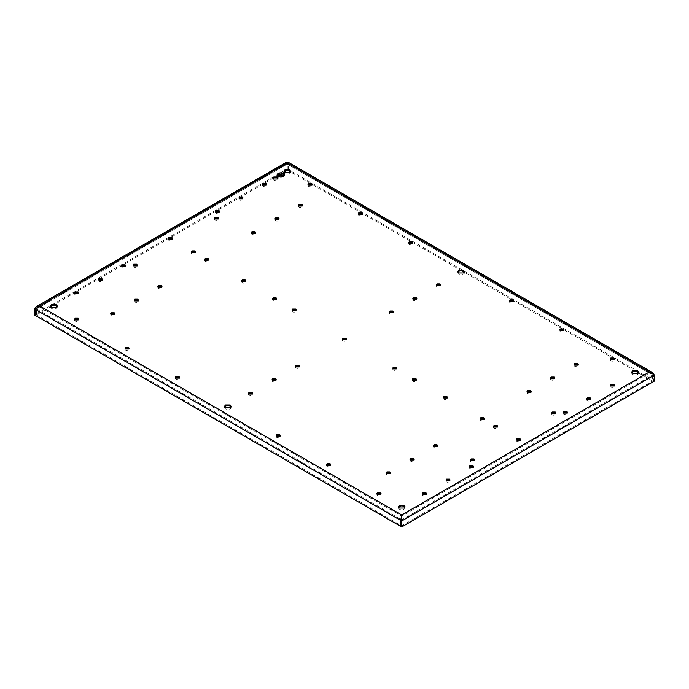 <?xml version="1.0" encoding="UTF-8"?>
<svg xmlns="http://www.w3.org/2000/svg" width="689" height="689" viewBox="0 0 689 689"><rect width="100%" height="100%" fill="white"/><g stroke="black" fill="none" stroke-linecap="round" stroke-linejoin="round"><path stroke-width="0.52" stroke-dasharray="3.44 2.58" d="M278.399 174.326L279.829 173.8M282.878 176.014L280.931 175.195M278.976 176.315L280.931 175.264M283.136 173.99L281.19 175.118M281.517 173.878L278.787 175.454M284.109 175.006A3.307 1.912 0 0 0 283.136 173.688A3.307 1.912 0 0 0 279.562 173.266A3.307 1.912 0 0 0 277.495 175.006M287.959 170.467L287.296 170.088L287.296 164.085L652.604 374.988L653.577 374.428L653.577 380.431L288.278 169.528L288.278 163.526L287.296 162.957L287.296 168.96L34.45 314.942M277.124 175.006A3.678 2.119 0 0 0 277.124 175.04A3.678 2.119 0 0 0 278.201 176.539A3.678 2.119 0 0 0 282.206 177.004A3.678 2.119 0 0 0 284.479 175.04A3.678 2.119 0 0 0 284.479 175.006M35.423 309.499L37.197 307.699L39.652 307.061L35.423 309.499L288.278 163.526L287.451 163.224L287.296 164.085L288.278 163.526L288.278 169.528L287.296 168.96M287.64 163.5L651.312 373.464L652.604 374.988L652.604 380.991L653.577 380.431L654.55 380.991M287.296 170.088L286.641 170.467M652.604 380.991L638.152 372.654M635.706 371.242L464.274 272.267M461.828 270.855L290.405 171.88M288.329 162.311L288.278 163.526L653.577 374.428L653.577 380.431L400.722 526.413L401.704 525.845L401.704 519.842L400.722 520.41L653.577 374.428L654.55 374.988M284.195 171.88L53.294 305.193M50.848 306.605L35.423 315.51L36.396 314.942L401.704 525.845M651.312 373.464L649.348 373.111L653.577 374.428L653.344 373.791M288.243 163.5L286.943 162.346L287.296 164.085L287.296 162.957C286.59 161.726 286.59 161.726 287.296 162.957L34.45 308.939M39.652 305.942L39.652 307.061L287.296 164.085L649.348 373.111L649.348 371.982M273.318 178.529A2.48 1.43 0 0 0 273.12 179.097A2.48 1.43 0 0 0 273.843 180.105A2.48 1.43 0 0 0 277.357 180.105A2.48 1.43 0 0 0 278.08 179.097A2.48 1.43 0 0 0 277.882 178.529M342.674 339.522A2.076 1.197 0 0 0 342.424 340.09A2.076 1.197 0 0 0 343.036 340.934A2.076 1.197 0 0 0 345.964 340.934A2.076 1.197 0 0 0 346.576 340.09A2.076 1.197 0 0 0 346.326 339.522M389.629 312.41A2.076 1.197 0 0 0 389.388 312.978A2.076 1.197 0 0 0 390 313.822A2.076 1.197 0 0 0 392.928 313.822A2.076 1.197 0 0 0 393.54 312.978A2.076 1.197 0 0 0 393.29 312.41M248.746 393.755A2.076 1.197 0 0 0 248.505 394.315A2.076 1.197 0 0 0 249.108 395.159A2.076 1.197 0 0 0 252.045 395.159A2.076 1.197 0 0 0 252.648 394.315A2.076 1.197 0 0 0 252.407 393.755M295.71 366.634A2.076 1.197 0 0 0 295.46 367.203A2.076 1.197 0 0 0 296.072 368.047A2.076 1.197 0 0 0 299 368.047A2.076 1.197 0 0 0 299.612 367.203A2.076 1.197 0 0 0 299.37 366.634M262.724 184.91A2.076 1.197 0 0 0 262.475 185.479A2.076 1.197 0 0 0 263.086 186.323A2.076 1.197 0 0 0 266.014 186.323A2.076 1.197 0 0 0 266.626 185.479A2.076 1.197 0 0 0 266.376 184.91M168.796 239.143A2.076 1.197 0 0 0 168.555 239.703A2.076 1.197 0 0 0 169.158 240.547A2.076 1.197 0 0 0 172.095 240.547A2.076 1.197 0 0 0 172.698 239.703A2.076 1.197 0 0 0 172.457 239.143M121.832 266.255A2.076 1.197 0 0 0 121.591 266.815A2.076 1.197 0 0 0 122.194 267.659A2.076 1.197 0 0 0 125.131 267.659A2.076 1.197 0 0 0 125.734 266.815A2.076 1.197 0 0 0 125.493 266.255M436.593 285.298A2.076 1.197 0 0 0 436.352 285.857A2.076 1.197 0 0 0 436.955 286.71A2.076 1.197 0 0 0 439.892 286.71A2.076 1.197 0 0 0 440.495 285.857A2.076 1.197 0 0 0 440.254 285.298M224.666 406.889A3.307 1.912 0 0 0 224.519 407.449A3.307 1.912 0 0 0 225.484 408.801A3.307 1.912 0 0 0 230.169 408.801A3.307 1.912 0 0 0 231.134 407.449A3.307 1.912 0 0 0 230.987 406.889M458.013 272.164A3.307 1.912 0 0 0 457.866 272.723A3.307 1.912 0 0 0 458.831 274.076A3.307 1.912 0 0 0 463.516 274.076A3.307 1.912 0 0 0 464.481 272.723A3.307 1.912 0 0 0 464.334 272.164M398.535 507.276A3.307 1.912 0 0 0 398.388 507.836A3.307 1.912 0 0 0 399.362 509.188A3.307 1.912 0 0 0 404.038 509.188A3.307 1.912 0 0 0 405.011 507.836A3.307 1.912 0 0 0 404.865 507.276M631.891 372.551A3.307 1.912 0 0 0 631.744 373.111A3.307 1.912 0 0 0 632.709 374.463A3.307 1.912 0 0 0 637.394 374.463A3.307 1.912 0 0 0 638.359 373.111A3.307 1.912 0 0 0 638.212 372.551M284.135 171.776A3.307 1.912 0 0 0 283.989 172.336A3.307 1.912 0 0 0 284.962 173.688A3.307 1.912 0 0 0 289.638 173.688A3.307 1.912 0 0 0 290.612 172.336A3.307 1.912 0 0 0 290.465 171.776M50.788 306.502A3.307 1.912 0 0 0 50.641 307.061A3.307 1.912 0 0 0 51.606 308.414A3.307 1.912 0 0 0 56.291 308.414A3.307 1.912 0 0 0 57.256 307.061A3.307 1.912 0 0 0 57.109 306.502M74.868 293.368A2.076 1.197 0 0 0 74.627 293.927A2.076 1.197 0 0 0 75.23 294.771A2.076 1.197 0 0 0 78.167 294.771A2.076 1.197 0 0 0 78.77 293.927A2.076 1.197 0 0 0 78.529 293.368M493.798 426.775A2.076 1.197 0 0 0 493.548 427.335A2.076 1.197 0 0 0 494.159 428.188A2.076 1.197 0 0 0 497.088 428.188A2.076 1.197 0 0 0 497.699 427.335A2.076 1.197 0 0 0 497.458 426.775M610.471 359.417A2.076 1.197 0 0 0 610.23 359.977A2.076 1.197 0 0 0 610.833 360.821A2.076 1.197 0 0 0 613.77 360.821A2.076 1.197 0 0 0 614.373 359.977A2.076 1.197 0 0 0 614.132 359.417M326.75 465.058A2.076 1.197 0 0 0 326.5 465.618A2.076 1.197 0 0 0 327.111 466.462A2.076 1.197 0 0 0 330.04 466.462A2.076 1.197 0 0 0 330.651 465.618A2.076 1.197 0 0 0 330.401 465.058M443.423 397.691A2.076 1.197 0 0 0 443.173 398.259A2.076 1.197 0 0 0 443.785 399.103A2.076 1.197 0 0 0 446.713 399.103A2.076 1.197 0 0 0 447.325 398.259A2.076 1.197 0 0 0 447.083 397.691M560.097 330.332A2.076 1.197 0 0 0 559.856 330.892A2.076 1.197 0 0 0 560.458 331.736A2.076 1.197 0 0 0 563.387 331.736A2.076 1.197 0 0 0 563.998 330.892A2.076 1.197 0 0 0 563.757 330.332M276.367 435.973A2.076 1.197 0 0 0 276.125 436.533A2.076 1.197 0 0 0 276.737 437.377A2.076 1.197 0 0 0 279.665 437.377A2.076 1.197 0 0 0 280.277 436.533A2.076 1.197 0 0 0 280.027 435.973M393.049 368.606A2.076 1.197 0 0 0 392.799 369.175A2.076 1.197 0 0 0 393.41 370.019A2.076 1.197 0 0 0 396.339 370.019A2.076 1.197 0 0 0 396.95 369.175A2.076 1.197 0 0 0 396.7 368.606M509.722 301.248A2.076 1.197 0 0 0 509.481 301.808A2.076 1.197 0 0 0 510.084 302.652A2.076 1.197 0 0 0 513.012 302.652A2.076 1.197 0 0 0 513.624 301.808A2.076 1.197 0 0 0 513.383 301.248M175.617 377.805A2.076 1.197 0 0 0 175.376 378.364A2.076 1.197 0 0 0 175.988 379.208A2.076 1.197 0 0 0 178.916 379.208A2.076 1.197 0 0 0 179.519 378.364A2.076 1.197 0 0 0 179.278 377.805M292.3 310.438A2.076 1.197 0 0 0 292.05 311.006A2.076 1.197 0 0 0 292.661 311.85A2.076 1.197 0 0 0 295.59 311.85A2.076 1.197 0 0 0 296.201 311.006A2.076 1.197 0 0 0 295.951 310.438M408.973 243.079A2.076 1.197 0 0 0 408.723 243.639A2.076 1.197 0 0 0 409.335 244.492A2.076 1.197 0 0 0 412.263 244.492A2.076 1.197 0 0 0 412.875 243.639A2.076 1.197 0 0 0 412.633 243.079M125.243 348.72A2.076 1.197 0 0 0 125.002 349.28A2.076 1.197 0 0 0 125.613 350.124A2.076 1.197 0 0 0 128.542 350.124A2.076 1.197 0 0 0 129.144 349.28A2.076 1.197 0 0 0 128.903 348.72M241.917 281.353A2.076 1.197 0 0 0 241.675 281.922A2.076 1.197 0 0 0 242.287 282.766A2.076 1.197 0 0 0 245.215 282.766A2.076 1.197 0 0 0 245.827 281.922A2.076 1.197 0 0 0 245.577 281.353M358.599 213.995A2.076 1.197 0 0 0 358.349 214.555A2.076 1.197 0 0 0 358.96 215.407A2.076 1.197 0 0 0 361.889 215.407A2.076 1.197 0 0 0 362.5 214.555A2.076 1.197 0 0 0 362.25 213.995M74.868 319.636A2.076 1.197 0 0 0 74.627 320.196A2.076 1.197 0 0 0 75.23 321.048A2.076 1.197 0 0 0 78.167 321.048A2.076 1.197 0 0 0 78.77 320.196A2.076 1.197 0 0 0 78.529 319.636M191.542 252.277A2.076 1.197 0 0 0 191.301 252.837A2.076 1.197 0 0 0 191.912 253.681A2.076 1.197 0 0 0 194.841 253.681A2.076 1.197 0 0 0 195.452 252.837A2.076 1.197 0 0 0 195.202 252.277M308.224 184.91A2.076 1.197 0 0 0 307.974 185.479A2.076 1.197 0 0 0 308.586 186.323A2.076 1.197 0 0 0 311.514 186.323A2.076 1.197 0 0 0 312.126 185.479A2.076 1.197 0 0 0 311.876 184.91M422.624 494.134A2.076 1.197 0 0 0 422.374 494.702A2.076 1.197 0 0 0 422.986 495.546A2.076 1.197 0 0 0 425.914 495.546A2.076 1.197 0 0 0 426.525 494.702A2.076 1.197 0 0 0 426.276 494.134M215.76 212.023A2.076 1.197 0 0 0 215.511 212.591A2.076 1.197 0 0 0 216.122 213.435A2.076 1.197 0 0 0 219.05 213.435A2.076 1.197 0 0 0 219.662 212.591A2.076 1.197 0 0 0 219.421 212.023M377.124 494.134A2.076 1.197 0 0 0 376.874 494.702A2.076 1.197 0 0 0 377.486 495.546A2.076 1.197 0 0 0 380.414 495.546A2.076 1.197 0 0 0 381.026 494.702A2.076 1.197 0 0 0 380.776 494.134M469.579 467.021A2.076 1.197 0 0 0 469.338 467.59A2.076 1.197 0 0 0 469.95 468.434A2.076 1.197 0 0 0 472.878 468.434A2.076 1.197 0 0 0 473.489 467.59A2.076 1.197 0 0 0 473.24 467.021M516.543 439.909A2.076 1.197 0 0 0 516.302 440.478A2.076 1.197 0 0 0 516.905 441.322A2.076 1.197 0 0 0 519.842 441.322A2.076 1.197 0 0 0 520.445 440.478A2.076 1.197 0 0 0 520.204 439.909M563.507 412.797A2.076 1.197 0 0 0 563.266 413.357A2.076 1.197 0 0 0 563.869 414.21A2.076 1.197 0 0 0 566.806 414.21A2.076 1.197 0 0 0 567.409 413.357A2.076 1.197 0 0 0 567.168 412.797M610.471 385.685A2.076 1.197 0 0 0 610.23 386.245A2.076 1.197 0 0 0 610.833 387.089A2.076 1.197 0 0 0 613.77 387.089A2.076 1.197 0 0 0 614.373 386.245A2.076 1.197 0 0 0 614.132 385.685M133.373 265.592A2.076 1.197 0 0 0 133.123 266.161A2.076 1.197 0 0 0 133.735 267.005A2.076 1.197 0 0 0 136.663 267.005A2.076 1.197 0 0 0 137.275 266.161A2.076 1.197 0 0 0 137.033 265.592M214.623 218.689A2.076 1.197 0 0 0 214.374 219.248A2.076 1.197 0 0 0 214.985 220.092A2.076 1.197 0 0 0 217.913 220.092A2.076 1.197 0 0 0 218.525 219.248A2.076 1.197 0 0 0 218.275 218.689M470.725 460.364A2.076 1.197 0 0 0 470.475 460.924A2.076 1.197 0 0 0 471.087 461.776A2.076 1.197 0 0 0 474.015 461.776A2.076 1.197 0 0 0 474.626 460.924A2.076 1.197 0 0 0 474.376 460.364M551.967 413.452A2.076 1.197 0 0 0 551.725 414.02A2.076 1.197 0 0 0 552.337 414.864A2.076 1.197 0 0 0 555.265 414.864A2.076 1.197 0 0 0 555.877 414.02A2.076 1.197 0 0 0 555.627 413.452M110.946 314.193A2.076 1.197 0 0 0 110.705 314.752A2.076 1.197 0 0 0 111.308 315.605A2.076 1.197 0 0 0 114.245 315.605A2.076 1.197 0 0 0 114.848 314.752A2.076 1.197 0 0 0 114.607 314.193M433.674 446.102A2.076 1.197 0 0 0 433.424 446.661A2.076 1.197 0 0 0 434.036 447.514A2.076 1.197 0 0 0 436.964 447.514A2.076 1.197 0 0 0 437.575 446.661A2.076 1.197 0 0 0 437.326 446.102M410.11 459.709A2.076 1.197 0 0 0 409.869 460.269A2.076 1.197 0 0 0 410.472 461.113A2.076 1.197 0 0 0 413.4 461.113A2.076 1.197 0 0 0 414.011 460.269A2.076 1.197 0 0 0 413.77 459.709M386.546 473.309A2.076 1.197 0 0 0 386.305 473.877A2.076 1.197 0 0 0 386.908 474.721A2.076 1.197 0 0 0 389.845 474.721A2.076 1.197 0 0 0 390.448 473.877A2.076 1.197 0 0 0 390.207 473.309M272.31 380.147A2.076 1.197 0 0 0 272.069 380.707A2.076 1.197 0 0 0 272.672 381.56A2.076 1.197 0 0 0 275.6 381.56A2.076 1.197 0 0 0 276.211 380.707A2.076 1.197 0 0 0 275.97 380.147M158.074 286.986A2.076 1.197 0 0 0 157.824 287.546A2.076 1.197 0 0 0 158.436 288.398A2.076 1.197 0 0 0 161.364 288.398A2.076 1.197 0 0 0 161.975 287.546A2.076 1.197 0 0 0 161.726 286.986M134.51 300.593A2.076 1.197 0 0 0 134.269 301.153A2.076 1.197 0 0 0 134.872 301.997A2.076 1.197 0 0 0 137.8 301.997A2.076 1.197 0 0 0 138.411 301.153A2.076 1.197 0 0 0 138.17 300.593M298.793 205.735A2.076 1.197 0 0 0 298.552 206.304A2.076 1.197 0 0 0 299.155 207.148A2.076 1.197 0 0 0 302.092 207.148A2.076 1.197 0 0 0 302.695 206.304A2.076 1.197 0 0 0 302.454 205.735M527.274 392.067A2.076 1.197 0 0 0 527.025 392.627A2.076 1.197 0 0 0 527.636 393.471A2.076 1.197 0 0 0 530.564 393.471A2.076 1.197 0 0 0 531.176 392.627A2.076 1.197 0 0 0 530.926 392.067M550.83 378.459A2.076 1.197 0 0 0 550.589 379.019A2.076 1.197 0 0 0 551.2 379.872A2.076 1.197 0 0 0 554.128 379.872A2.076 1.197 0 0 0 554.731 379.019A2.076 1.197 0 0 0 554.49 378.459M574.393 364.86A2.076 1.197 0 0 0 574.152 365.42A2.076 1.197 0 0 0 574.755 366.264A2.076 1.197 0 0 0 577.692 366.264A2.076 1.197 0 0 0 578.295 365.42A2.076 1.197 0 0 0 578.054 364.86M413.03 298.905A2.076 1.197 0 0 0 412.789 299.465A2.076 1.197 0 0 0 413.4 300.309A2.076 1.197 0 0 0 416.328 300.309A2.076 1.197 0 0 0 416.931 299.465A2.076 1.197 0 0 0 416.69 298.905M251.674 232.951A2.076 1.197 0 0 0 251.425 233.511A2.076 1.197 0 0 0 252.036 234.355A2.076 1.197 0 0 0 254.964 234.355A2.076 1.197 0 0 0 255.576 233.511A2.076 1.197 0 0 0 255.326 232.951M275.23 219.343A2.076 1.197 0 0 0 274.989 219.903A2.076 1.197 0 0 0 275.6 220.756A2.076 1.197 0 0 0 278.528 220.756A2.076 1.197 0 0 0 279.131 219.903A2.076 1.197 0 0 0 278.89 219.343M98.432 279.76A2.076 1.197 0 0 0 98.191 280.328A2.076 1.197 0 0 0 98.794 281.172A2.076 1.197 0 0 0 101.731 281.172A2.076 1.197 0 0 0 102.334 280.328A2.076 1.197 0 0 0 102.093 279.76M586.907 399.284A2.076 1.197 0 0 0 586.666 399.853A2.076 1.197 0 0 0 587.269 400.697A2.076 1.197 0 0 0 590.206 400.697A2.076 1.197 0 0 0 590.809 399.853A2.076 1.197 0 0 0 590.568 399.284M446.179 480.534A2.076 1.197 0 0 0 445.938 481.094A2.076 1.197 0 0 0 446.55 481.947A2.076 1.197 0 0 0 449.478 481.947A2.076 1.197 0 0 0 450.089 481.094A2.076 1.197 0 0 0 449.839 480.534M239.161 198.518A2.076 1.197 0 0 0 238.911 199.078A2.076 1.197 0 0 0 239.522 199.922A2.076 1.197 0 0 0 242.45 199.922A2.076 1.197 0 0 0 243.062 199.078A2.076 1.197 0 0 0 242.821 198.518M480.474 419.084A2.076 1.197 0 0 0 480.224 419.644A2.076 1.197 0 0 0 480.836 420.488A2.076 1.197 0 0 0 483.764 420.488A2.076 1.197 0 0 0 484.376 419.644A2.076 1.197 0 0 0 484.126 419.084M204.874 259.968A2.076 1.197 0 0 0 204.624 260.528A2.076 1.197 0 0 0 205.236 261.372A2.076 1.197 0 0 0 208.164 261.372A2.076 1.197 0 0 0 208.776 260.528A2.076 1.197 0 0 0 208.526 259.968M412.547 379.863A2.076 1.197 0 0 0 412.306 380.431A2.076 1.197 0 0 0 412.909 381.275A2.076 1.197 0 0 0 415.837 381.275A2.076 1.197 0 0 0 416.449 380.431A2.076 1.197 0 0 0 416.208 379.863M272.792 299.181A2.076 1.197 0 0 0 272.551 299.749A2.076 1.197 0 0 0 273.163 300.593A2.076 1.197 0 0 0 276.091 300.593A2.076 1.197 0 0 0 276.694 299.749A2.076 1.197 0 0 0 276.453 299.181M36.396 314.942L36.396 308.939L401.704 519.842L401.403 518.731M39.652 307.061L401.704 516.095L649.348 373.111M287.451 163.224L37.197 307.699M278.08 179.097L278.08 177.969M273.12 179.097L273.12 177.969M342.424 340.09L342.424 338.962M389.388 312.978L389.388 311.85M393.54 312.978L393.54 311.85M252.648 394.315L252.648 393.186M295.46 367.203L295.46 366.074M266.626 185.479L266.626 184.351M172.698 239.703L172.698 238.575M262.475 185.479L262.475 184.351M299.612 367.203L299.612 366.074M125.734 266.815L125.734 265.687M121.591 266.815L121.591 265.687M224.519 407.449L224.519 406.321M231.134 407.449L231.134 406.321M464.481 272.723L464.481 271.604M457.866 272.723L457.866 271.604M436.352 285.857L436.352 284.738M405.011 507.836L405.011 506.708M398.388 507.836L398.388 506.708M440.495 285.857L440.495 284.738M631.744 373.111L631.744 371.982M638.359 373.111L638.359 371.982M283.989 172.336L283.989 171.216M290.612 172.336L290.612 171.216M57.256 307.061L57.256 305.942M50.641 307.061L50.641 305.942M168.555 239.703L168.555 238.575M74.627 293.927L74.627 292.799M78.77 293.927L78.77 292.799M497.699 427.335L497.699 426.215M493.548 427.335L493.548 426.215M614.373 359.977L614.373 358.848M610.23 359.977L610.23 358.848M330.651 465.618L330.651 464.489M326.5 465.618L326.5 464.489M447.325 398.259L447.325 397.131M443.173 398.259L443.173 397.131M563.998 330.892L563.998 329.764M559.856 330.892L559.856 329.764M280.277 436.533L280.277 435.405M276.125 436.533L276.125 435.405M396.95 369.175L396.95 368.047M392.799 369.175L392.799 368.047M513.624 301.808L513.624 300.688M509.481 301.808L509.481 300.688M179.519 378.364L179.519 377.236M175.376 378.364L175.376 377.236M296.201 311.006L296.201 309.878M292.05 311.006L292.05 309.878M412.875 243.639L412.875 242.519M408.723 243.639L408.723 242.519M129.144 349.28L129.144 348.16M125.002 349.28L125.002 348.16M245.827 281.922L245.827 280.793M241.675 281.922L241.675 280.793M362.5 214.555L362.5 213.435M358.349 214.555L358.349 213.435M78.77 320.196L78.77 319.076M74.627 320.196L74.627 319.076M195.452 252.837L195.452 251.709M191.301 252.837L191.301 251.709M312.126 185.479L312.126 184.351M307.974 185.479L307.974 184.351M422.374 494.702L422.374 493.574M426.525 494.702L426.525 493.574M215.511 212.591L215.511 211.463M219.662 212.591L219.662 211.463M381.026 494.702L381.026 493.574M376.874 494.702L376.874 493.574M469.338 467.59L469.338 466.462M473.489 467.59L473.489 466.462M516.302 440.478L516.302 439.349M520.445 440.478L520.445 439.349M563.266 413.357L563.266 412.237M567.409 413.357L567.409 412.237M610.23 386.245L610.23 385.117M614.373 386.245L614.373 385.117M248.505 394.315L248.505 393.186M346.576 340.09L346.576 338.962M137.275 266.161L137.275 265.032M133.123 266.161L133.123 265.032M214.374 219.248L214.374 218.12M218.525 219.248L218.525 218.12M474.626 460.924L474.626 459.804M470.475 460.924L470.475 459.804M551.725 414.02L551.725 412.892M555.877 414.02L555.877 412.892M110.705 314.752L110.705 313.633M114.848 314.752L114.848 313.633M433.424 446.661L433.424 445.542M437.575 446.661L437.575 445.542M409.869 460.269L409.869 459.141M414.011 460.269L414.011 459.141M386.305 473.877L386.305 472.749M390.448 473.877L390.448 472.749M272.069 380.707L272.069 379.587M276.211 380.707L276.211 379.587M157.824 287.546L157.824 286.426M161.975 287.546L161.975 286.426M134.269 301.153L134.269 300.025M138.411 301.153L138.411 300.025M298.552 206.304L298.552 205.176M302.695 206.304L302.695 205.176M527.025 392.627L527.025 391.498M531.176 392.627L531.176 391.498M550.589 379.019L550.589 377.899M554.731 379.019L554.731 377.899M574.152 365.42L574.152 364.292M578.295 365.42L578.295 364.292M412.789 299.465L412.789 298.337M416.931 299.465L416.931 298.337M251.425 233.511L251.425 232.382M255.576 233.511L255.576 232.382M274.989 219.903L274.989 218.783M279.131 219.903L279.131 218.783M98.191 280.328L98.191 279.2M102.334 280.328L102.334 279.2M586.666 399.853L586.666 398.724M590.809 399.853L590.809 398.724M445.938 481.094L445.938 479.975M450.089 481.094L450.089 479.975M238.911 199.078L238.911 197.95M243.062 199.078L243.062 197.95M480.224 419.644L480.224 418.516M484.376 419.644L484.376 418.516M204.624 260.528L204.624 259.4M208.776 260.528L208.776 259.4M412.306 380.431L412.306 379.303M416.449 380.431L416.449 379.303M272.551 299.749L272.551 298.621M276.694 299.749L276.694 298.621"/><path stroke-width="1.03" d="M279.76 173.766L278.459 174.291M279.562 173.576L278.399 174.257L279.562 173.654M283.136 173.619L277.495 174.963L278.459 176.315L284.109 174.963L283.136 173.619M278.528 175.23L281.517 173.8L278.528 175.23M281.19 175.04L282.619 176.169L280.931 175.195L278.718 176.169L282.878 173.766L281.19 175.04L282.817 176.057M282.878 173.766L278.787 176.203M281.258 173.654L278.589 175.264M277.495 175.006A3.307 1.912 0 0 0 277.495 175.04A3.307 1.912 0 0 0 278.459 176.393A3.307 1.912 0 0 0 282.068 176.806A3.307 1.912 0 0 0 284.109 175.04A3.307 1.912 0 0 0 284.109 175.006M284.479 175.006A3.678 2.119 0 0 0 283.403 173.542A3.678 2.119 0 0 0 279.424 173.077A3.678 2.119 0 0 0 277.124 175.006M401.704 526.973L654.55 380.991L654.55 374.988L649.348 371.982L401.704 514.967L401.704 526.973L400.722 526.413L400.722 520.41L401.704 520.97L654.55 374.988M638.152 372.654L635.706 371.242M464.274 272.267L461.828 270.855M290.405 171.88L287.959 170.467M653.344 373.791L652.001 372.275L288.329 162.311L39.652 305.942L35.423 309.499L35.423 315.51L34.45 314.942L34.45 308.939L36.508 306.51L39.652 305.942L401.704 514.967L400.722 520.41L400.722 526.413L35.423 315.51L35.423 309.499L34.45 308.939M286.641 170.467L284.195 171.88M53.294 305.193L50.848 306.605M652.001 372.275L649.348 371.982L287.296 162.957C286.59 161.726 286.59 161.726 287.296 162.957M278.201 176.47A3.678 2.119 0 0 0 282.206 176.927A3.678 2.119 0 0 0 284.479 174.963A3.678 2.119 0 0 0 283.403 173.464A3.678 2.119 0 0 0 279.389 173.008A3.678 2.119 0 0 0 277.124 174.963A3.678 2.119 0 0 0 278.201 176.47M480.836 419.368L483.764 419.368L484.376 418.516L483.764 417.672L480.836 417.672L480.224 418.516L480.836 419.368M205.236 260.253L208.164 260.253L208.776 259.4L208.164 258.556L205.236 258.556L204.624 259.4L205.236 260.253M412.909 380.147L415.837 380.147L416.449 379.303L415.837 378.459L412.909 378.459L412.306 379.303L412.909 380.147M273.163 299.465L276.091 299.465L276.694 298.621L276.091 297.777L273.163 297.777L272.551 298.621L273.163 299.465M101.731 278.356L98.794 278.356L98.191 279.2L98.794 280.044L101.731 280.044L102.334 279.2L101.731 278.356M299.155 206.02L302.092 206.02L302.695 205.176L302.092 204.332L299.155 204.332L298.552 205.176L299.155 206.02M114.245 312.789L111.308 312.789L110.705 313.633L111.308 314.477L114.245 314.477L114.848 313.633L114.245 312.789M225.484 407.673L230.169 407.673L231.134 406.321L230.169 404.968L225.484 404.968L224.519 406.321L225.484 407.673M463.516 270.252L458.831 270.252L457.866 271.604L458.831 272.947L463.516 272.947L464.481 271.604L463.516 270.252M422.986 494.418L425.914 494.418L426.525 493.574L425.914 492.73L422.986 492.73L422.374 493.574L422.986 494.418M266.014 185.195L266.626 184.351L266.014 183.507L263.086 183.507L262.475 184.351L263.086 185.195L266.014 185.195M219.05 212.307L219.662 211.463L219.05 210.619L216.122 210.619L215.511 211.463L216.122 212.307L219.05 212.307M172.095 239.419L172.698 238.575L172.095 237.731L169.158 237.731L168.555 238.575L169.158 239.419L172.095 239.419M125.131 266.54L125.734 265.687L125.131 264.843L122.194 264.843L121.591 265.687L122.194 266.54L125.131 266.54M78.167 293.652L78.77 292.799L78.167 291.955L75.23 291.955L74.627 292.799L75.23 293.652L78.167 293.652M439.892 285.582L440.495 284.738L439.892 283.885L436.955 283.885L436.352 284.738L436.955 285.582L439.892 285.582M392.928 312.694L393.54 311.85L392.928 311.006L390 311.006L389.388 311.85L390 312.694L392.928 312.694M345.964 339.806L346.576 338.962L345.964 338.118L343.036 338.118L342.424 338.962L343.036 339.806L345.964 339.806M299 366.918L299.612 366.074L299 365.23L296.072 365.23L295.46 366.074L296.072 366.918L299 366.918M252.045 394.039L252.648 393.186L252.045 392.342L249.108 392.342L248.505 393.186L249.108 394.039L252.045 394.039M613.77 385.969L614.373 385.117L613.77 384.273L610.833 384.273L610.23 385.117L610.833 385.969L613.77 385.969M566.806 413.081L567.409 412.237L566.806 411.385L563.869 411.385L563.266 412.237L563.869 413.081L566.806 413.081M519.842 440.193L520.445 439.349L519.842 438.505L516.905 438.505L516.302 439.349L516.905 440.193L519.842 440.193M472.878 467.306L473.489 466.462L472.878 465.618L469.95 465.618L469.338 466.462L469.95 467.306L472.878 467.306M380.414 494.418L381.026 493.574L380.414 492.73L377.486 492.73L376.874 493.574L377.486 494.418L380.414 494.418M311.514 185.195L312.126 184.351L311.514 183.507L308.586 183.507L307.974 184.351L308.586 185.195L311.514 185.195M194.841 252.553L195.452 251.709L194.841 250.865L191.912 250.865L191.301 251.709L191.912 252.553L194.841 252.553M78.167 319.92L78.77 319.076L78.167 318.223L75.23 318.223L74.627 319.076L75.23 319.92L78.167 319.92M361.889 214.279L362.5 213.435L361.889 212.582L358.96 212.582L358.349 213.435L358.96 214.279L361.889 214.279M245.215 281.637L245.827 280.793L245.215 279.949L242.287 279.949L241.675 280.793L242.287 281.637L245.215 281.637M128.542 349.004L129.144 348.16L128.542 347.308L125.613 347.308L125.002 348.16L125.613 349.004L128.542 349.004M412.263 243.363L412.875 242.519L412.263 241.667L409.335 241.667L408.723 242.519L409.335 243.363L412.263 243.363M295.59 310.722L296.201 309.878L295.59 309.034L292.661 309.034L292.05 309.878L292.661 310.722L295.59 310.722M178.916 378.089L179.519 377.236L178.916 376.392L175.988 376.392L175.376 377.236L175.988 378.089L178.916 378.089M513.012 301.532L513.624 300.688L513.012 299.836L510.084 299.836L509.481 300.688L510.084 301.532L513.012 301.532M396.339 368.891L396.95 368.047L396.339 367.203L393.41 367.203L392.799 368.047L393.41 368.891L396.339 368.891M279.665 436.258L280.277 435.405L279.665 434.561L276.737 434.561L276.125 435.405L276.737 436.258L279.665 436.258M563.387 330.617L563.998 329.764L563.387 328.92L560.458 328.92L559.856 329.764L560.458 330.617L563.387 330.617M446.713 397.975L447.325 397.131L446.713 396.287L443.785 396.287L443.173 397.131L443.785 397.975L446.713 397.975M330.04 465.333L330.651 464.489L330.04 463.645L327.111 463.645L326.5 464.489L327.111 465.333L330.04 465.333M613.77 359.701L614.373 358.848L613.77 358.004L610.833 358.004L610.23 358.848L610.833 359.701L613.77 359.701M497.088 427.059L497.699 426.215L497.088 425.363L494.159 425.363L493.548 426.215L494.159 427.059L497.088 427.059M56.291 307.285L57.256 305.942L56.291 304.59L51.606 304.59L50.641 305.942L51.606 307.285L56.291 307.285M284.962 169.864L283.989 171.216L284.962 172.569L289.638 172.569L290.612 171.216L289.638 169.864L284.962 169.864M632.709 370.639L631.744 371.982L632.709 373.335L637.394 373.335L638.359 371.982L637.394 370.639L632.709 370.639M404.038 508.06L405.011 506.708L404.038 505.356L399.362 505.356L398.388 506.708L399.362 508.06L404.038 508.06M277.357 176.952L273.843 176.952L273.12 177.969L273.843 178.985L277.357 178.985L278.08 177.969L277.357 176.952M555.265 413.736L555.877 412.892L555.265 412.048L552.337 412.048L551.725 412.892L552.337 413.736L555.265 413.736M471.087 458.952L470.475 459.804L471.087 460.648L474.015 460.648L474.626 459.804L474.015 458.952L471.087 458.952M217.913 218.973L218.525 218.12L217.913 217.276L214.985 217.276L214.374 218.12L214.985 218.973L217.913 218.973M133.735 264.188L133.123 265.032L133.735 265.876L136.663 265.876L137.275 265.032L136.663 264.188L133.735 264.188M134.872 299.181L134.269 300.025L134.872 300.878L137.8 300.878L138.411 300.025L137.8 299.181L134.872 299.181M158.436 285.573L157.824 286.426L158.436 287.27L161.364 287.27L161.975 286.426L161.364 285.573L158.436 285.573M272.672 378.743L272.069 379.587L272.672 380.431L275.6 380.431L276.211 379.587L275.6 378.743L272.672 378.743M386.908 471.905L386.305 472.749L386.908 473.593L389.845 473.593L390.448 472.749L389.845 471.905L386.908 471.905M410.472 458.297L409.869 459.141L410.472 459.994L413.4 459.994L414.011 459.141L413.4 458.297L410.472 458.297M434.036 444.689L433.424 445.542L434.036 446.386L436.964 446.386L437.575 445.542L436.964 444.689L434.036 444.689M278.528 219.627L279.131 218.783L278.528 217.931L275.6 217.931L274.989 218.783L275.6 219.627L278.528 219.627M254.964 233.226L255.576 232.382L254.964 231.538L252.036 231.538L251.425 232.382L252.036 233.226L254.964 233.226M416.328 299.181L416.931 298.337L416.328 297.493L413.4 297.493L412.789 298.337L413.4 299.181L416.328 299.181M577.692 365.136L578.295 364.292L577.692 363.447L574.755 363.447L574.152 364.292L574.755 365.136L577.692 365.136M554.128 378.743L554.731 377.899L554.128 377.047L551.2 377.047L550.589 377.899L551.2 378.743L554.128 378.743M530.564 392.342L531.176 391.498L530.564 390.654L527.636 390.654L527.025 391.498L527.636 392.342L530.564 392.342M239.522 197.106L238.911 197.95L239.522 198.802L242.45 198.802L243.062 197.95L242.45 197.106L239.522 197.106M446.55 479.122L445.938 479.975L446.55 480.819L449.478 480.819L450.089 479.975L449.478 479.122L446.55 479.122M587.269 397.88L586.666 398.724L587.269 399.568L590.206 399.568L590.809 398.724L590.206 397.88L587.269 397.88M277.882 178.529A2.48 1.43 0 0 0 277.357 178.081A2.48 1.43 0 0 0 273.843 178.081A2.48 1.43 0 0 0 273.318 178.529M346.326 339.522A2.076 1.197 0 0 0 345.964 339.238A2.076 1.197 0 0 0 343.036 339.238A2.076 1.197 0 0 0 342.674 339.522M393.29 312.41A2.076 1.197 0 0 0 392.928 312.126A2.076 1.197 0 0 0 390 312.126A2.076 1.197 0 0 0 389.629 312.41M252.407 393.755A2.076 1.197 0 0 0 252.045 393.471A2.076 1.197 0 0 0 249.108 393.471A2.076 1.197 0 0 0 248.746 393.755M299.37 366.634A2.076 1.197 0 0 0 299 366.359A2.076 1.197 0 0 0 296.072 366.359A2.076 1.197 0 0 0 295.71 366.634M266.376 184.91A2.076 1.197 0 0 0 266.014 184.626A2.076 1.197 0 0 0 263.086 184.626A2.076 1.197 0 0 0 262.724 184.91M172.457 239.143A2.076 1.197 0 0 0 172.095 238.859A2.076 1.197 0 0 0 169.158 238.859A2.076 1.197 0 0 0 168.796 239.143M125.493 266.255A2.076 1.197 0 0 0 125.131 265.971A2.076 1.197 0 0 0 122.194 265.971A2.076 1.197 0 0 0 121.832 266.255M230.987 406.889A3.307 1.912 0 0 0 230.169 406.097A3.307 1.912 0 0 0 225.484 406.097A3.307 1.912 0 0 0 224.666 406.889M464.334 272.164A3.307 1.912 0 0 0 463.516 271.371A3.307 1.912 0 0 0 458.831 271.371A3.307 1.912 0 0 0 458.013 272.164M440.254 285.298A2.076 1.197 0 0 0 439.892 285.013A2.076 1.197 0 0 0 436.955 285.013A2.076 1.197 0 0 0 436.593 285.298M404.865 507.276A3.307 1.912 0 0 0 404.038 506.484A3.307 1.912 0 0 0 399.362 506.484A3.307 1.912 0 0 0 398.535 507.276M638.212 372.551A3.307 1.912 0 0 0 637.394 371.759A3.307 1.912 0 0 0 632.709 371.759A3.307 1.912 0 0 0 631.891 372.551M290.465 171.776A3.307 1.912 0 0 0 289.638 170.993A3.307 1.912 0 0 0 284.962 170.993A3.307 1.912 0 0 0 284.135 171.776M57.109 306.502A3.307 1.912 0 0 0 56.291 305.709A3.307 1.912 0 0 0 51.606 305.709A3.307 1.912 0 0 0 50.788 306.502M78.529 293.368A2.076 1.197 0 0 0 78.167 293.083A2.076 1.197 0 0 0 75.23 293.083A2.076 1.197 0 0 0 74.868 293.368M497.458 426.775A2.076 1.197 0 0 0 497.088 426.491A2.076 1.197 0 0 0 494.159 426.491A2.076 1.197 0 0 0 493.798 426.775M614.132 359.417A2.076 1.197 0 0 0 613.77 359.133A2.076 1.197 0 0 0 610.833 359.133A2.076 1.197 0 0 0 610.471 359.417M330.401 465.058A2.076 1.197 0 0 0 330.04 464.774A2.076 1.197 0 0 0 327.111 464.774A2.076 1.197 0 0 0 326.75 465.058M447.083 397.691A2.076 1.197 0 0 0 446.713 397.407A2.076 1.197 0 0 0 443.785 397.407A2.076 1.197 0 0 0 443.423 397.691M563.757 330.332A2.076 1.197 0 0 0 563.387 330.048A2.076 1.197 0 0 0 560.458 330.048A2.076 1.197 0 0 0 560.097 330.332M280.027 435.973A2.076 1.197 0 0 0 279.665 435.689A2.076 1.197 0 0 0 276.737 435.689A2.076 1.197 0 0 0 276.367 435.973M396.7 368.606A2.076 1.197 0 0 0 396.339 368.322A2.076 1.197 0 0 0 393.41 368.322A2.076 1.197 0 0 0 393.049 368.606M513.383 301.248A2.076 1.197 0 0 0 513.012 300.964A2.076 1.197 0 0 0 510.084 300.964A2.076 1.197 0 0 0 509.722 301.248M179.278 377.805A2.076 1.197 0 0 0 178.916 377.52A2.076 1.197 0 0 0 175.988 377.52A2.076 1.197 0 0 0 175.617 377.805M295.951 310.438A2.076 1.197 0 0 0 295.59 310.162A2.076 1.197 0 0 0 292.661 310.162A2.076 1.197 0 0 0 292.3 310.438M412.633 243.079A2.076 1.197 0 0 0 412.263 242.795A2.076 1.197 0 0 0 409.335 242.795A2.076 1.197 0 0 0 408.973 243.079M128.903 348.72A2.076 1.197 0 0 0 128.542 348.436A2.076 1.197 0 0 0 125.613 348.436A2.076 1.197 0 0 0 125.243 348.72M245.577 281.353A2.076 1.197 0 0 0 245.215 281.078A2.076 1.197 0 0 0 242.287 281.078A2.076 1.197 0 0 0 241.917 281.353M362.25 213.995A2.076 1.197 0 0 0 361.889 213.711A2.076 1.197 0 0 0 358.96 213.711A2.076 1.197 0 0 0 358.599 213.995M78.529 319.636A2.076 1.197 0 0 0 78.167 319.351A2.076 1.197 0 0 0 75.23 319.351A2.076 1.197 0 0 0 74.868 319.636M195.202 252.277A2.076 1.197 0 0 0 194.841 251.993A2.076 1.197 0 0 0 191.912 251.993A2.076 1.197 0 0 0 191.542 252.277M311.876 184.91A2.076 1.197 0 0 0 311.514 184.626A2.076 1.197 0 0 0 308.586 184.626A2.076 1.197 0 0 0 308.224 184.91M426.276 494.134A2.076 1.197 0 0 0 425.914 493.858A2.076 1.197 0 0 0 422.986 493.858A2.076 1.197 0 0 0 422.624 494.134M219.421 212.023A2.076 1.197 0 0 0 219.05 211.738A2.076 1.197 0 0 0 216.122 211.738A2.076 1.197 0 0 0 215.76 212.023M380.776 494.134A2.076 1.197 0 0 0 380.414 493.858A2.076 1.197 0 0 0 377.486 493.858A2.076 1.197 0 0 0 377.124 494.134M473.24 467.021A2.076 1.197 0 0 0 472.878 466.737A2.076 1.197 0 0 0 469.95 466.737A2.076 1.197 0 0 0 469.579 467.021M520.204 439.909A2.076 1.197 0 0 0 519.842 439.625A2.076 1.197 0 0 0 516.905 439.625A2.076 1.197 0 0 0 516.543 439.909M567.168 412.797A2.076 1.197 0 0 0 566.806 412.513A2.076 1.197 0 0 0 563.869 412.513A2.076 1.197 0 0 0 563.507 412.797M614.132 385.685A2.076 1.197 0 0 0 613.77 385.401A2.076 1.197 0 0 0 610.833 385.401A2.076 1.197 0 0 0 610.471 385.685M137.033 265.592A2.076 1.197 0 0 0 136.663 265.317A2.076 1.197 0 0 0 133.735 265.317A2.076 1.197 0 0 0 133.373 265.592M218.275 218.689A2.076 1.197 0 0 0 217.913 218.404A2.076 1.197 0 0 0 214.985 218.404A2.076 1.197 0 0 0 214.623 218.689M474.376 460.364A2.076 1.197 0 0 0 474.015 460.08A2.076 1.197 0 0 0 471.087 460.08A2.076 1.197 0 0 0 470.725 460.364M555.627 413.452A2.076 1.197 0 0 0 555.265 413.167A2.076 1.197 0 0 0 552.337 413.167A2.076 1.197 0 0 0 551.967 413.452M114.607 314.193A2.076 1.197 0 0 0 114.245 313.908A2.076 1.197 0 0 0 111.308 313.908A2.076 1.197 0 0 0 110.946 314.193M437.326 446.102A2.076 1.197 0 0 0 436.964 445.817A2.076 1.197 0 0 0 434.036 445.817A2.076 1.197 0 0 0 433.674 446.102M413.77 459.709A2.076 1.197 0 0 0 413.4 459.425A2.076 1.197 0 0 0 410.472 459.425A2.076 1.197 0 0 0 410.11 459.709M390.207 473.309A2.076 1.197 0 0 0 389.845 473.024A2.076 1.197 0 0 0 386.908 473.024A2.076 1.197 0 0 0 386.546 473.309M275.97 380.147A2.076 1.197 0 0 0 275.6 379.863A2.076 1.197 0 0 0 272.672 379.863A2.076 1.197 0 0 0 272.31 380.147M161.726 286.986A2.076 1.197 0 0 0 161.364 286.702A2.076 1.197 0 0 0 158.436 286.702A2.076 1.197 0 0 0 158.074 286.986M138.17 300.593A2.076 1.197 0 0 0 137.8 300.309A2.076 1.197 0 0 0 134.872 300.309A2.076 1.197 0 0 0 134.51 300.593M302.454 205.735A2.076 1.197 0 0 0 302.092 205.46A2.076 1.197 0 0 0 299.155 205.46A2.076 1.197 0 0 0 298.793 205.735M530.926 392.067A2.076 1.197 0 0 0 530.564 391.783A2.076 1.197 0 0 0 527.636 391.783A2.076 1.197 0 0 0 527.274 392.067M554.49 378.459A2.076 1.197 0 0 0 554.128 378.175A2.076 1.197 0 0 0 551.2 378.175A2.076 1.197 0 0 0 550.83 378.459M578.054 364.86A2.076 1.197 0 0 0 577.692 364.576A2.076 1.197 0 0 0 574.755 364.576A2.076 1.197 0 0 0 574.393 364.86M416.69 298.905A2.076 1.197 0 0 0 416.328 298.621A2.076 1.197 0 0 0 413.4 298.621A2.076 1.197 0 0 0 413.03 298.905M255.326 232.951A2.076 1.197 0 0 0 254.964 232.667A2.076 1.197 0 0 0 252.036 232.667A2.076 1.197 0 0 0 251.674 232.951M278.89 219.343A2.076 1.197 0 0 0 278.528 219.059A2.076 1.197 0 0 0 275.6 219.059A2.076 1.197 0 0 0 275.23 219.343M102.093 279.76A2.076 1.197 0 0 0 101.731 279.476A2.076 1.197 0 0 0 98.794 279.476A2.076 1.197 0 0 0 98.432 279.76M590.568 399.284A2.076 1.197 0 0 0 590.206 399A2.076 1.197 0 0 0 587.269 399A2.076 1.197 0 0 0 586.907 399.284M449.839 480.534A2.076 1.197 0 0 0 449.478 480.25A2.076 1.197 0 0 0 446.55 480.25A2.076 1.197 0 0 0 446.179 480.534M242.821 198.518A2.076 1.197 0 0 0 242.45 198.234A2.076 1.197 0 0 0 239.522 198.234A2.076 1.197 0 0 0 239.161 198.518M484.126 419.084A2.076 1.197 0 0 0 483.764 418.8A2.076 1.197 0 0 0 480.836 418.8A2.076 1.197 0 0 0 480.474 419.084M208.526 259.968A2.076 1.197 0 0 0 208.164 259.684A2.076 1.197 0 0 0 205.236 259.684A2.076 1.197 0 0 0 204.874 259.968M416.208 379.863A2.076 1.197 0 0 0 415.837 379.587A2.076 1.197 0 0 0 412.909 379.587A2.076 1.197 0 0 0 412.547 379.863M276.453 299.181A2.076 1.197 0 0 0 276.091 298.897A2.076 1.197 0 0 0 273.163 298.897A2.076 1.197 0 0 0 272.792 299.181M35.423 309.499L400.722 520.41L401.704 514.967M401.403 518.731L401.696 516.095M286.762 162.027L36.508 306.51"/></g></svg>
